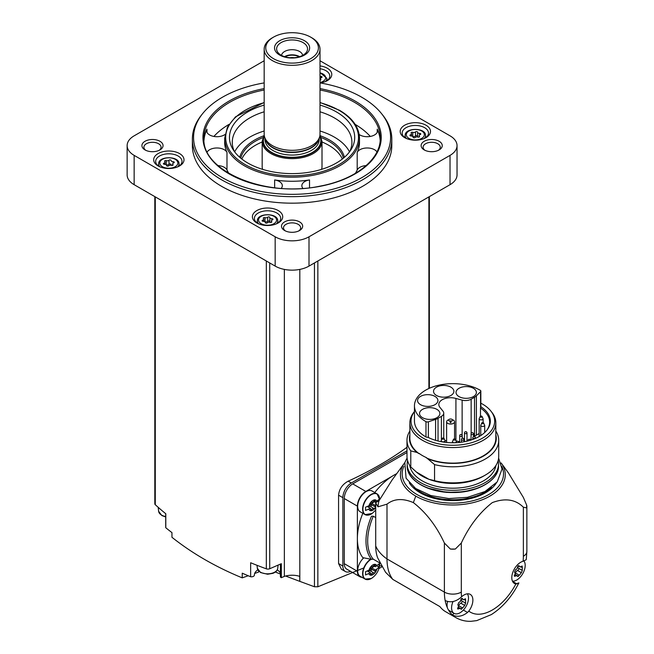 <?xml version="1.0" encoding="UTF-8"?>
<svg xmlns="http://www.w3.org/2000/svg" width="654" height="654" viewBox="0 0 654 654"><rect width="100%" height="100%" fill="white"/><g stroke="black" fill="none" stroke-linecap="round" stroke-linejoin="round"><path stroke-width="0.98" d="M486.748 430.365A36.796 21.247 180 0 0 489.642 422.1A36.796 21.247 180 0 0 480.469 408.063L480.469 416.189M485.456 431.795A36.796 21.247 0 0 0 484.696 430.994M455.92 398.45L462.133 400.125A7.979 4.603 0 0 0 471.15 399.21L474.526 397.256A11.764 6.793 0 0 0 476.39 395.85L480.567 391.681A1.995 1.153 0 0 0 480.837 391.1A1.995 1.153 0 0 0 480.265 390.299A38.39 22.162 0 0 0 438.335 385.296A38.39 22.162 0 0 0 414.456 405.815A38.39 22.162 0 0 0 425.975 421.642A1.995 1.153 0 0 0 428.37 421.814L435.597 419.402A11.764 6.793 0 0 0 438.033 418.323L441.409 416.377A7.979 4.603 0 0 0 443.747 413.124A7.979 4.603 0 0 0 443.003 411.178L440.101 407.581A11.764 6.793 0 0 1 438.826 404.507A11.764 6.793 0 0 1 455.92 398.45L455.92 439.929M480.469 408.063L480.78 406.682A37.482 21.639 180 0 1 487.066 429.956A37.482 21.639 180 0 1 427.847 437.24A1.995 1.153 180 0 1 425.975 436.946A38.39 22.162 180 0 1 414.456 421.119L414.456 405.815M480.837 403.175A41.823 24.149 180 0 1 482.423 404.041A41.823 24.149 180 0 1 491.031 411.26A41.823 24.149 180 0 1 453.108 445.268A41.823 24.149 180 0 1 414.456 411.538L413.614 412.617A42.976 24.811 180 0 0 409.87 422.746L409.87 438.319A42.976 24.811 180 0 0 419.091 453.672L419.091 453.41A42.976 24.811 0 0 0 426.253 457.547L434.558 464.602L434.558 480.665L428.918 479.276A43.581 25.163 0 0 1 422.034 476.038A43.581 25.163 0 0 1 416.426 472.065L410.786 466.94A45.87 26.479 180 0 1 406.984 456.378L406.984 440.314A45.87 26.479 180 0 1 409.87 431.06M480.837 391.1L480.837 406.412A1.995 1.153 180 0 1 480.78 406.682M491.031 411.26L492.086 412.617A42.976 24.811 180 0 1 495.83 422.746A42.976 24.811 180 0 1 452.854 447.557A42.976 24.811 180 0 1 409.87 422.746M495.83 422.746L495.83 438.319A42.976 24.811 180 0 1 471.608 460.637A42.976 24.811 180 0 1 426.253 457.808M406.984 440.314A45.87 26.479 180 0 0 410.786 450.876L417.015 452.47A43.426 25.073 180 0 1 409.87 434.738M417.015 452.47L419.091 453.672M410.786 450.876L410.786 466.94M495.83 434.738A43.426 25.073 180 0 1 475.801 459.599A43.426 25.073 180 0 1 428.329 459.002M495.83 431.06A45.87 26.479 180 0 1 498.716 440.314A45.87 26.479 180 0 1 434.558 464.602M498.716 440.314L498.716 456.378A45.87 26.479 180 0 1 485.284 475.106A45.87 26.479 180 0 1 434.558 480.665M485.284 475.106L483.551 476.104A43.426 25.073 180 0 1 428.999 479.325A43.426 25.073 180 0 1 422.149 476.104A43.426 25.073 180 0 1 422.092 476.071M495.92 465.493A43.246 24.966 180 0 1 452.854 488.195A43.246 24.966 180 0 1 409.78 465.493M498.144 460.563A45.674 26.364 180 0 1 498.52 463.948A45.674 26.364 180 0 1 452.854 490.312A45.674 26.364 180 0 1 407.18 463.948A45.674 26.364 180 0 1 407.556 460.563M526.601 504.994L523.364 497.441L508.379 472.85L501.144 462.95A52.418 30.264 180 0 1 482.121 499.828A52.418 30.264 180 0 1 415.781 496.124A52.418 30.264 0 0 1 404.556 462.95L391.967 480.175L379.067 500.686L375.715 502.615L375.715 545.935A55.843 32.242 0 0 0 386.996 558.957L444.385 592.099A11.968 6.908 0 0 0 461.315 592.099L461.315 543.033C469.22 526.061 479.546 512.589 492.299 502.615C505.092 497.825 515.45 499.354 523.364 507.21L526.601 507.896A11.968 6.908 0 0 0 526.862 506.449A11.968 6.908 0 0 0 526.601 504.994A73.788 42.6 180 0 1 526.601 507.896M375.715 502.615A55.843 32.242 0 0 0 377.996 506.817L386.996 504.16C394.002 498.634 402.79 498.111 413.361 502.599C426.146 512.589 436.488 526.069 444.385 543.033L450.336 549.025A11.968 6.908 0 0 0 455.364 549.025A73.788 42.6 180 0 1 450.336 549.025M455.364 549.025L461.315 543.033M386.996 504.16L386.996 558.957A55.843 32.242 -60 0 0 392.801 579.403L439.897 606.601A55.843 32.242 120 0 0 445.66 611.719L455.952 617.662A55.843 32.242 -60 0 1 452.429 615.03L453.999 613.321M392.801 579.403L385.598 572.315L377.62 557.772A47.865 27.631 -60 0 1 375.715 545.935M518.867 582.894L515.867 583.94A12.565 7.251 -60 0 1 514.396 583.425A12.565 7.251 -60 0 1 513.014 571.792A12.565 7.251 -60 0 1 523.077 561.279L526.257 559.669L526.862 551.387A11.968 6.908 0 0 1 523.364 556.276A43.875 25.334 -60 0 1 523.077 561.279M447.614 601.492A11.968 6.908 120 0 0 447.434 607.885A55.843 32.242 120 0 1 445.145 600.527C450.099 602.792 455.135 601.933 460.244 597.96L461.593 596.775A12.565 7.251 -60 0 1 470.275 594.388A12.565 7.251 -60 0 1 468.804 611.114L467.536 612.463C462.427 616.436 457.391 617.294 452.429 615.03A55.843 32.242 120 0 1 448.325 609.667A11.968 6.908 120 0 0 449.543 610.746L454.056 613.354A11.968 6.908 -60 0 1 453.05 601.525M396.725 473.668A51.854 29.937 120 0 0 396.079 473.995A51.854 29.937 -60 0 0 392.008 476.341A51.854 29.937 120 0 0 374.824 492.478A13.162 7.603 120 0 1 374.881 492.617M375.715 517.608L373.311 516.219L371.488 516.235A48.658 28.097 -60 0 0 371.488 559.342L373.311 559.211A47.464 27.403 -60 0 1 373.311 516.219M379.851 562.98L373.311 559.211M362.815 513.292A51.854 29.937 120 0 0 357.378 538.61L357.378 571.236A11.968 6.908 120 0 0 359.855 576.714A11.968 6.908 120 0 0 361.956 577.278M371.488 559.342L362.823 557.658A51.854 29.937 -60 0 1 357.378 538.61L357.378 506.106L344.266 498.536L344.266 563.666A11.968 6.908 120 0 0 346.743 569.144L359.855 576.714M439.897 606.601L405.872 586.957M367.385 515.164A11.968 6.908 -60 0 1 365.096 514.608L360.141 511.747A11.968 6.908 -60 0 1 360.141 497.931A11.968 6.908 -60 0 1 372.11 491.015L377.064 493.876A11.968 6.908 -60 0 1 378.691 495.585M392.008 476.341L365.839 491.448A11.968 6.908 120 0 0 357.378 506.106M367.385 579.648A11.968 6.908 -60 0 1 365.096 579.084L360.141 576.231A11.968 6.908 -60 0 1 363.575 558.017M378.903 568.588L381.92 566.838M406.984 452.552L352.727 483.878A11.968 6.908 120 0 0 344.266 498.536M406.984 450.859L351.312 482.995A11.968 6.908 120 0 0 342.851 497.653L342.851 566.045A11.968 6.908 120 0 0 345.337 571.522A11.968 6.908 120 0 0 350.536 571.334M363.804 567.925L317.852 586.785L314.451 586.761L299.818 581.365L299.818 269.407M345.337 571.522L341.413 569.258L338.576 563.568L338.576 495.184C339.197 489.004 342.394 484.336 348.173 481.18A358.981 207.253 180 0 0 406.984 447.295M264.167 60.765L134.144 135.828A23.928 13.816 0 0 0 127.138 145.597L127.138 174.912A23.928 13.816 0 0 0 134.144 184.681L275.162 266.096A23.928 13.816 0 0 0 309.007 266.096L450.034 184.681A23.928 13.816 0 0 0 457.04 174.912L457.04 145.597A23.928 13.816 0 0 0 450.034 135.828L320.01 60.765M127.138 145.597A23.928 13.816 0 0 0 134.144 155.374L275.162 236.789A23.928 13.816 0 0 0 309.007 236.789L450.034 155.374A23.928 13.816 0 0 0 457.04 145.597M404.622 137.618A15.156 8.747 0 0 0 426.056 137.618A15.156 8.747 0 0 0 426.056 125.249A15.156 8.747 0 0 0 404.622 125.249A15.156 8.747 0 0 0 404.622 137.618L404.622 137.618M320.207 82.944A15.156 8.747 0 0 0 327.343 80.63A15.156 8.747 0 0 0 331.194 72.022A15.156 8.747 0 0 0 320.01 65.915M158.121 165.953A15.156 8.747 0 0 0 179.556 165.953A15.156 8.747 0 0 0 179.556 153.576A15.156 8.747 0 0 0 158.121 153.576A15.156 8.747 0 0 0 158.121 165.953L158.121 165.953M256.834 222.949A15.156 8.747 0 0 0 278.269 222.949A15.156 8.747 0 0 0 278.269 210.572A15.156 8.747 0 0 0 256.834 210.572A15.156 8.747 0 0 0 256.834 222.949L256.834 222.949M192.374 139.089L192.374 145.597A99.719 57.568 0 0 0 221.575 186.308A99.719 57.568 0 0 0 330.245 198.791A99.719 57.568 0 0 0 391.803 145.597L391.803 139.089A99.719 57.568 180 0 1 292.085 196.658A99.719 57.568 180 0 1 192.374 139.089A99.719 57.568 180 0 1 201.792 114.663L202.871 113.33A98.517 56.882 180 0 1 264.167 82.911M439.161 141.289A10.57 6.099 180 0 1 439.161 149.913A10.57 6.099 180 0 1 424.217 149.913A10.57 6.099 180 0 1 424.217 141.289A10.57 6.099 180 0 1 439.161 141.289M159.96 141.289A10.57 6.099 180 0 1 159.96 149.913A10.57 6.099 180 0 1 145.008 149.913A10.57 6.099 180 0 1 145.008 141.289A10.57 6.099 180 0 1 159.96 141.289M299.565 221.886A10.57 6.099 180 0 1 299.565 230.519A10.57 6.099 180 0 1 284.613 230.519A10.57 6.099 180 0 1 284.613 221.886A10.57 6.099 180 0 1 299.565 221.886M285.389 230.919A8.576 4.954 180 0 1 283.509 227.829A8.576 4.954 180 0 1 288.806 223.251A8.576 4.954 180 0 1 298.15 224.33A8.576 4.954 180 0 1 300.66 227.829A8.576 4.954 180 0 1 298.78 230.919M145.793 150.322A8.576 4.954 180 0 1 143.913 147.232A8.576 4.954 180 0 1 149.202 142.654A8.576 4.954 180 0 1 158.546 143.725A8.576 4.954 180 0 1 161.064 147.232A8.576 4.954 180 0 1 159.175 150.322M424.994 150.322A8.576 4.954 180 0 1 423.113 147.232A8.576 4.954 180 0 1 428.411 142.654A8.576 4.954 180 0 1 437.755 143.725A8.576 4.954 180 0 1 440.265 147.232A8.576 4.954 180 0 1 438.384 150.322M165.707 513.684L165.707 527.337A2.992 1.725 0 0 0 165.797 527.762A358.981 207.253 0 0 0 171.961 532.626L171.961 537.294C192.284 553.439 215.706 566.961 242.233 577.858L242.233 573.19A358.981 207.253 0 0 0 250.654 576.754A2.992 1.725 0 0 0 254.39 575.079A2.992 1.725 0 0 0 254.39 575.062L254.39 575.079M154.818 196.617L154.818 503.784A2.992 1.725 0 0 0 155.276 504.708A358.981 207.253 0 0 0 165.797 513.758L165.797 527.762M299.818 581.365L299.736 576.354A15.958 9.213 0 0 0 284.351 576.387L281.343 577.695L281.343 563.691L269.726 568.743A2.992 1.725 0 0 1 266.325 568.825A358.981 207.253 0 0 1 250.654 562.751L250.654 576.754M280.452 576.493A1.995 1.153 0 0 0 280.419 576.722A1.995 1.153 0 0 0 281.343 577.695M280.419 573.394A13.162 7.603 0 0 0 277.271 569.879M257.831 569.879A13.162 7.603 0 0 0 254.39 574.931M284.351 576.387L284.351 269.407M299.736 581.349L285.618 576.019M280.419 574.024L276.062 572.34L276.062 571.449M258.649 571.048L258.649 572.037L254.659 573.46M248.218 575.749L242.233 577.858M320.01 82.911A98.517 56.882 180 0 1 361.752 97.242A98.517 56.882 180 0 1 381.298 113.33L382.386 114.663A99.719 57.568 180 0 1 391.803 139.089M381.298 113.33A98.517 56.882 180 0 1 292.085 194.336A98.517 56.882 180 0 1 202.871 113.33M359.185 134.511A10.374 5.984 0 0 0 370.704 136.359A10.374 5.984 0 0 0 377.587 130.718A10.374 5.984 0 0 0 377.235 129.173A88.151 50.889 180 0 1 380.162 140.299M370.287 136.441A88.151 50.889 0 0 0 355.187 124.391M228.99 124.391A88.151 50.889 0 0 0 213.891 136.441M204.007 140.299A88.151 50.889 180 0 1 206.942 129.173A10.374 5.984 0 0 0 206.59 130.718A10.374 5.984 0 0 0 213.474 136.359A10.374 5.984 0 0 0 224.984 134.511M302.908 188.36A10.374 5.984 0 0 1 301.846 185.72A10.374 5.984 0 0 1 309.53 179.932A67.411 38.921 180 0 1 274.639 179.932L274.639 187.739M281.261 188.36A10.374 5.984 0 0 0 282.324 185.72A10.374 5.984 0 0 0 274.639 179.932M376.949 151.9A10.374 5.984 0 0 0 366.739 147.984A10.374 5.984 0 0 0 357.198 152.415A67.411 38.921 180 0 0 359.496 142.343L359.496 138.272A67.411 38.921 180 0 1 292.085 177.193A67.411 38.921 180 0 1 224.682 138.272L224.682 142.343A67.411 38.921 180 0 0 226.979 152.415A10.374 5.984 0 0 0 217.43 147.984A10.374 5.984 0 0 0 207.228 151.9M226.979 152.415L226.979 169.999A67.411 38.921 0 0 0 228.835 173.384M355.335 173.384A67.411 38.921 0 0 0 357.198 169.999A10.374 5.984 0 0 1 366.15 165.601M320.01 105.098A62.62 36.158 180 0 1 336.369 111.891A62.62 36.158 180 0 1 351.198 149.39A62.62 36.158 180 0 1 292.085 173.612A62.62 36.158 180 0 1 232.971 149.39A62.62 36.158 180 0 1 264.167 105.098M320.01 111.793A59.833 34.539 180 0 1 334.39 117.916A59.833 34.539 180 0 1 351.917 142.343A59.833 34.539 180 0 1 349.743 151.565M234.426 151.565A59.833 34.539 180 0 1 232.26 142.343A59.833 34.539 180 0 1 264.167 111.793M320.01 131.004A59.833 34.539 180 0 1 334.39 137.136A59.833 34.539 180 0 1 349.514 151.875M234.655 151.875A59.833 34.539 180 0 1 264.167 131.004M322.005 141.992A51.854 29.937 180 0 1 328.749 145.278A51.854 29.937 180 0 1 342.328 159.036M241.849 159.036A51.854 29.937 180 0 1 262.172 141.992M262.597 169.353A29.912 17.274 180 0 1 262.172 166.443L262.172 141.37L264.2 134.961M319.978 134.961L322.005 141.37L322.005 166.443A29.912 17.274 180 0 1 321.572 169.353M310.699 37.155L311.827 37.801A27.918 16.121 180 0 1 320.01 49.205L320.01 134.201A27.918 16.121 180 0 1 319.504 137.258A27.918 16.121 180 0 1 311.827 145.597A27.918 16.121 180 0 1 283.91 149.611A27.918 16.121 180 0 1 264.674 137.258A27.918 16.121 180 0 1 264.167 134.201L264.167 49.205A27.918 16.121 180 0 1 272.342 37.801L273.47 37.155A26.324 15.197 180 0 1 310.699 37.155A26.324 15.197 180 0 1 310.699 58.647A26.324 15.197 180 0 1 273.47 58.647A26.324 15.197 180 0 1 273.47 37.155M320.01 49.205A27.918 16.121 180 0 1 311.827 60.601A27.918 16.121 180 0 1 281.4 64.092A27.918 16.121 180 0 1 264.167 49.205M304.494 55.067A17.552 10.129 180 0 1 275.138 50.521A17.552 10.129 180 0 1 296.63 38.112A17.552 10.129 180 0 1 304.494 55.067M303.015 55.198A15.459 8.927 180 0 1 277.975 52.533A15.459 8.927 180 0 1 292.085 39.959A15.459 8.927 180 0 1 306.195 52.533A15.459 8.927 180 0 1 303.015 55.198M281.539 55.41A10.57 6.099 180 0 1 292.085 49.696A10.57 6.099 180 0 1 302.638 55.41M284.515 56.669A10.57 6.099 180 0 1 299.655 56.669M285.07 56.833A9.973 5.755 180 0 1 299.107 56.833M290.016 57.732A8.249 4.758 180 0 1 294.161 57.732M226.979 169.999A10.374 5.984 0 0 0 218.027 165.601M277.509 223.357A13.162 7.603 0 0 0 280.713 218.387A13.162 7.603 0 0 0 267.551 210.792A13.162 7.603 0 0 0 254.39 218.387A13.162 7.603 0 0 0 257.586 223.357M269.824 217.545A1.12 0.646 0 0 0 269.824 217.529A1.12 0.646 0 0 0 268.982 216.899A1.12 0.646 0 0 0 267.723 217.218A1.954 1.128 0 0 1 264.976 217.643A1.12 0.646 0 0 0 263.848 217.627A1.12 0.646 0 0 0 263.276 218.191A1.12 0.646 0 0 0 263.439 218.534A1.954 1.128 0 0 1 263.734 219.123A1.954 1.128 0 0 1 262.704 220.12A1.12 0.646 0 0 0 262.115 220.684A1.12 0.646 0 0 0 263.268 221.33A1.954 1.128 0 0 1 265.279 222.458A1.954 1.128 0 0 1 265.279 222.491A1.12 0.646 0 0 0 265.279 222.507A1.12 0.646 0 0 0 266.121 223.137A1.12 0.646 0 0 0 267.38 222.81A1.954 1.128 0 0 1 270.118 222.393A1.12 0.646 0 0 0 271.255 222.401A1.12 0.646 0 0 0 271.827 221.837A1.12 0.646 0 0 0 271.655 221.502A1.954 1.128 0 0 1 271.369 220.913A1.954 1.128 0 0 1 272.391 219.916A1.12 0.646 0 0 0 272.98 219.352A1.12 0.646 0 0 0 271.835 218.706A1.954 1.128 0 0 1 269.824 217.578A1.954 1.128 0 0 1 269.824 217.545M178.795 166.361A13.162 7.603 0 0 0 182 161.399A13.162 7.603 0 0 0 168.838 153.796A13.162 7.603 0 0 0 155.677 161.399A13.162 7.603 0 0 0 158.873 166.361M171.111 160.549A1.12 0.646 0 0 0 171.111 160.532A1.12 0.646 0 0 0 170.269 159.911A1.12 0.646 0 0 0 169.01 160.23A1.954 1.128 0 0 1 166.263 160.655A1.12 0.646 0 0 0 165.135 160.639A1.12 0.646 0 0 0 164.563 161.203A1.12 0.646 0 0 0 164.726 161.538A1.954 1.128 0 0 1 165.021 162.135A1.954 1.128 0 0 1 163.99 163.124A1.12 0.646 0 0 0 163.402 163.688A1.12 0.646 0 0 0 164.555 164.334A1.954 1.128 0 0 1 166.566 165.462A1.954 1.128 0 0 1 166.566 165.495A1.12 0.646 0 0 0 166.566 165.519A1.12 0.646 0 0 0 167.408 166.141A1.12 0.646 0 0 0 168.658 165.822A1.954 1.128 0 0 1 171.405 165.397A1.12 0.646 0 0 0 172.542 165.413A1.12 0.646 0 0 0 173.114 164.849A1.12 0.646 0 0 0 172.942 164.506A1.954 1.128 0 0 1 172.656 163.917A1.954 1.128 0 0 1 173.678 162.928A1.12 0.646 0 0 0 174.266 162.356A1.12 0.646 0 0 0 173.122 161.71A1.954 1.128 0 0 1 171.111 160.582A1.954 1.128 0 0 1 171.111 160.549M326.591 81.039A13.162 7.603 0 0 0 329.788 76.068A13.162 7.603 0 0 0 320.01 68.727M320.01 76.281A1.954 1.128 0 0 0 320.91 76.387A1.12 0.646 0 0 1 322.054 77.033A1.12 0.646 0 0 1 321.474 77.597A1.954 1.128 0 0 0 320.444 78.594A1.954 1.128 0 0 0 320.738 79.183A1.12 0.646 0 0 1 320.901 79.526A1.12 0.646 0 0 1 320.01 80.156M425.304 138.027A13.162 7.603 0 0 0 428.501 133.064A13.162 7.603 0 0 0 415.339 125.462A13.162 7.603 0 0 0 402.177 133.064A13.162 7.603 0 0 0 405.374 138.027M417.612 132.214A1.12 0.646 0 0 0 417.612 132.198A1.12 0.646 0 0 0 416.77 131.577A1.12 0.646 0 0 0 415.511 131.895A1.954 1.128 0 0 1 412.764 132.321A1.12 0.646 0 0 0 411.636 132.304A1.12 0.646 0 0 0 411.064 132.868A1.12 0.646 0 0 0 411.227 133.203A1.954 1.128 0 0 1 411.521 133.8A1.954 1.128 0 0 1 410.491 134.789A1.12 0.646 0 0 0 409.911 135.362A1.12 0.646 0 0 0 411.055 135.999A1.954 1.128 0 0 1 413.066 137.127A1.954 1.128 0 0 1 413.066 137.16A1.12 0.646 0 0 0 413.066 137.185A1.12 0.646 0 0 0 413.908 137.806A1.12 0.646 0 0 0 415.167 137.487A1.954 1.128 0 0 1 417.914 137.062A1.12 0.646 0 0 0 419.042 137.078A1.12 0.646 0 0 0 419.615 136.514A1.12 0.646 0 0 0 419.451 136.179A1.954 1.128 0 0 1 419.157 135.582A1.954 1.128 0 0 1 420.187 134.593A1.12 0.646 0 0 0 420.767 134.021A1.12 0.646 0 0 0 419.623 133.375A1.954 1.128 0 0 1 417.612 132.247A1.954 1.128 0 0 0 417.612 132.247L417.612 136.318A1.954 1.128 0 0 0 418.217 137.136M269.824 217.61L269.824 221.616A1.954 1.128 0 0 0 269.824 221.649A1.954 1.128 0 0 0 270.429 222.466M269.824 221.567A1.12 0.646 0 0 0 268.949 220.97A1.12 0.646 0 0 0 267.723 221.289A1.954 1.128 0 0 1 264.976 221.714A1.12 0.646 0 0 0 264.674 221.641M417.612 132.28L417.612 136.285A1.954 1.128 0 0 0 417.612 136.318M417.612 136.236A1.12 0.646 0 0 0 416.745 135.64A1.12 0.646 0 0 0 415.511 135.967A1.954 1.128 0 0 1 412.764 136.392A1.12 0.646 0 0 0 412.461 136.31M171.111 164.653L171.111 164.62A1.954 1.128 0 0 0 171.111 164.653A1.954 1.128 0 0 0 171.716 165.47M171.111 164.571A1.12 0.646 0 0 0 170.236 163.974A1.12 0.646 0 0 0 169.01 164.301A1.954 1.128 0 0 1 166.263 164.726A1.12 0.646 0 0 0 165.961 164.644M396.782 473.586L396.079 473.995M371.889 502.084A1.954 1.128 120 0 0 371.913 502.1L371.889 502.084A1.12 0.646 120 0 0 371.873 502.076A1.12 0.646 120 0 0 370.908 502.493A1.12 0.646 120 0 0 370.556 503.744A1.954 1.128 120 0 1 370.426 505.084L365.545 507.202L365.545 510.463L370.426 508.346A1.954 1.128 120 0 1 370.556 509.54A1.12 0.646 120 0 0 370.753 510.324A1.12 0.646 120 0 0 371.889 509.654A1.954 1.128 120 0 1 373.867 508.477A1.12 0.646 120 0 0 373.916 508.501A1.12 0.646 120 0 0 374.873 508.084A1.12 0.646 120 0 0 375.224 506.842A1.954 1.128 120 0 1 375.363 505.493L375.715 505.289M379.026 499.419L375.363 502.239A1.954 1.128 120 0 1 375.224 501.046A1.12 0.646 120 0 0 375.028 500.253A1.12 0.646 120 0 0 373.9 500.923A1.954 1.128 120 0 1 371.913 502.1M373.9 508.493A1.954 1.128 120 0 0 373.867 508.477L370.205 506.359A1.954 1.128 120 0 0 368.439 507.202M376.884 569.103L379.026 567.157L379.026 563.903L375.363 566.716A1.954 1.128 120 0 1 375.224 565.53A1.12 0.646 120 0 0 375.028 564.737A1.12 0.646 120 0 0 373.9 565.408A1.954 1.128 120 0 1 371.913 566.585A1.954 1.128 120 0 1 371.889 566.568A1.12 0.646 120 0 0 371.873 566.56A1.12 0.646 120 0 0 370.908 566.977A1.12 0.646 120 0 0 370.556 568.228A1.954 1.128 120 0 1 370.426 569.569L365.545 571.686L365.545 574.948L370.426 572.83A1.954 1.128 120 0 1 370.556 574.016A1.12 0.646 120 0 0 370.753 574.809A1.12 0.646 120 0 0 371.889 574.138A1.954 1.128 120 0 1 373.867 572.961A1.954 1.128 120 0 1 373.9 572.978A1.12 0.646 120 0 0 373.916 572.986A1.12 0.646 120 0 0 374.873 572.569A1.12 0.646 120 0 0 375.224 571.318A1.954 1.128 120 0 1 375.363 569.977L376.884 569.103A5.984 3.458 -60 0 1 372.894 574.662A5.984 3.458 -60 0 1 368.905 573.705M376.81 501.397L377.317 501.692M375.363 505.493L371.693 503.376L374.513 501.749M373.679 501.266L375.363 502.239M367.474 506.637L370.426 508.346M373.843 508.46L370.229 506.376A1.954 1.128 120 0 0 370.205 506.359M370.27 506.4A1.12 0.646 120 0 0 371.227 505.951A1.12 0.646 120 0 0 371.562 504.724L375.224 506.842M371.693 503.376A1.954 1.128 120 0 0 371.562 504.724M376.81 565.882L379.026 567.157M375.363 569.977L371.693 567.86L374.513 566.233M373.679 565.751L375.363 566.716M367.474 571.122L370.426 572.83M373.843 572.945L370.229 570.86A1.954 1.128 120 0 0 370.205 570.844A1.954 1.128 120 0 0 368.439 571.678M370.27 570.885A1.12 0.646 120 0 0 371.227 570.435A1.12 0.646 120 0 0 371.562 569.209L375.224 571.318M371.693 567.86A1.954 1.128 120 0 0 371.562 569.209M448.325 609.667A11.968 6.908 -60 0 1 447.434 607.885M467.34 593.832A11.968 6.908 -60 0 1 467.381 603.609A11.968 6.908 -60 0 1 460.04 612.765A11.968 6.908 -60 0 1 454.056 613.354M461.838 600.936A1.316 0.76 120 0 1 461.937 602.179A1.316 0.76 120 0 1 460.882 603.241L464.692 605.441L462.64 607.991L460.825 609.038L461.577 609.25M460.825 609.038L460.236 608.375L460.825 609.038M457.816 604.795L458.519 606.029L457.71 609.029L460.236 608.375M461.806 598.418L462.64 598.9C461.838 598.058 461.234 598.41 460.825 599.947L460.236 601.623L458.773 602.498L457.849 604.819M463.196 599.612L462.288 598.484M464.185 599.554L465.599 600.372L465.468 598.737L463.514 599.726M465.599 600.372L465.599 603.102L461.757 600.887A2.305 1.333 120 0 0 461.789 600.912L465.55 603.078M464.692 605.441L465.599 603.102M524.001 561.067A11.968 6.908 -60 0 1 524.091 570.844A11.968 6.908 -60 0 1 516.734 580.033A11.968 6.908 -60 0 1 512.45 581.161M518.532 568.212A1.316 0.76 120 0 1 518.63 569.446A1.316 0.76 120 0 1 517.576 570.509L521.377 572.708L519.325 575.258L517.518 576.305L518.27 576.526M517.518 576.305L516.922 575.643L517.518 576.305M514.502 572.062L515.213 573.305L514.396 576.297L516.922 575.643M518.499 565.685L519.325 566.168C518.532 565.334 517.927 565.677 517.518 567.214L516.856 568.98L515.466 569.765L514.559 572.103M518.131 565.874L520.208 566.993L518.982 565.759M520.878 566.83L522.284 567.639L522.154 566.012L520.208 566.993M522.284 567.639L522.284 570.378L518.442 568.163A2.305 1.333 120 0 0 518.483 568.179L522.244 570.345M521.377 572.708L522.284 570.378M461.544 598.663A2.305 1.333 120 0 0 461.757 600.887M460.882 603.241A2.305 1.333 120 0 0 458.83 605.792L462.64 607.991M458.356 606.773A1.316 0.76 120 0 0 458.83 605.792M518.23 565.931A2.305 1.333 120 0 0 518.442 568.163M517.576 570.509A2.305 1.333 120 0 0 515.524 573.067L519.325 575.258M515.05 574.048A1.316 0.76 120 0 0 515.524 573.067M379.067 500.686A74.891 43.238 0 0 0 377.996 506.817M416.426 472.065L428.918 479.276M446.625 440.453A11.764 6.793 0 0 0 445.08 440.845M456.304 440.894L459.697 441.81M420.547 404.687A10.17 5.87 0 0 0 431.632 405.962A10.17 5.87 0 0 0 437.91 400.534A10.17 5.87 0 0 0 427.741 394.664A10.17 5.87 0 0 0 417.571 400.534A10.17 5.87 0 0 0 420.547 404.687M436.512 395.466A10.17 5.87 0 0 0 447.598 396.741A10.17 5.87 0 0 0 453.876 391.313A10.17 5.87 0 0 0 443.706 385.443A10.17 5.87 0 0 0 433.537 391.313A10.17 5.87 0 0 0 436.512 395.466M459.018 396.602A10.17 5.87 0 0 0 470.103 397.877A10.17 5.87 0 0 0 476.382 392.449A10.17 5.87 0 0 0 466.212 386.579A10.17 5.87 0 0 0 456.042 392.449A10.17 5.87 0 0 0 459.018 396.602M422.517 417.677A10.17 5.87 0 0 0 433.602 418.952A10.17 5.87 0 0 0 439.88 413.524A10.17 5.87 0 0 0 429.703 407.655A10.17 5.87 0 0 0 419.533 413.524A10.17 5.87 0 0 0 422.517 417.677M479.161 433.504L474.134 436.48M452.445 419.745A3.965 2.289 180 0 1 453.402 420.154A3.965 2.289 180 0 1 454.563 421.773A3.965 2.289 180 0 1 450.598 424.062A3.965 2.289 180 0 1 446.625 421.773A3.965 2.289 180 0 1 448.742 419.745M451.988 419.337A1.978 1.136 180 0 1 451.105 421.241A1.978 1.136 180 0 1 448.685 419.843A1.978 1.136 180 0 1 451.988 419.337M481.941 416.279A1.014 0.589 180 0 1 481.818 417.072A1.014 0.589 180 0 1 480.445 417.072A1.014 0.589 180 0 1 480.322 416.279A1.014 0.589 180 0 1 481.851 416.222A1.014 0.589 180 0 1 481.941 416.279L483.11 418.748A1.978 1.136 180 0 1 481.131 419.893A1.978 1.136 180 0 1 479.161 418.748L479.161 436.014A1.978 1.136 0 0 0 479.308 436.447M443.829 438.172A1.014 0.589 180 0 1 443.919 438.237A1.014 0.589 180 0 1 443.796 439.022A1.014 0.589 180 0 1 442.423 439.022A1.014 0.589 180 0 1 442.3 438.237A1.014 0.589 180 0 1 443.829 438.172M455.135 439.087A1.014 0.589 180 0 1 455.225 439.153A1.014 0.589 180 0 1 455.102 439.938A1.014 0.589 180 0 1 453.729 439.938A1.014 0.589 180 0 1 453.606 439.153A1.014 0.589 180 0 1 455.135 439.087M483.445 422.746A1.014 0.589 180 0 1 483.535 422.811A1.014 0.589 180 0 1 483.412 423.596A1.014 0.589 180 0 1 482.039 423.596A1.014 0.589 180 0 1 481.916 422.811A1.014 0.589 180 0 1 483.445 422.746M441.409 416.377L441.409 439.382M471.15 399.21L471.15 433.471M462.133 400.125L462.133 435.278M498.52 463.948L498.52 465.901A45.674 26.364 180 0 1 452.854 492.266A45.674 26.364 180 0 1 407.18 465.901L407.18 463.948M491.473 487.467A45.674 26.364 180 0 1 414.227 487.467M496.443 482.824A46.27 26.716 180 0 1 452.854 500.588A46.27 26.716 180 0 1 409.257 482.824M501.822 466.359A50.677 29.258 180 0 1 452.846 503.13A50.677 29.258 180 0 1 403.878 466.359M413.361 502.599L415.781 496.124M444.385 543.033L444.385 592.099A55.843 32.242 -60 0 0 445.145 600.527M515.867 583.94A43.875 25.334 -60 0 1 468.804 611.114M523.364 507.21L523.364 556.276M461.593 596.775A43.875 25.334 -60 0 1 461.315 592.099M428.893 388.492L428.893 196.887M317.852 586.785L317.852 260.995M450.034 184.681L450.034 155.374M134.144 184.681L134.144 155.374M275.162 266.096L275.162 236.789M309.007 266.096L309.007 236.789M155.276 504.708L155.276 196.887M266.325 568.825L266.325 260.995M269.726 568.743L269.726 262.957M314.451 586.761L314.451 262.957M320.01 88.584A89.148 51.47 180 0 1 355.122 101.068A89.148 51.47 180 0 1 344.593 179.057A89.148 51.47 180 0 1 212.779 160.958A89.148 51.47 180 0 1 264.167 88.584M320.01 89.999A88.151 50.889 180 0 1 354.419 102.286A88.151 50.889 180 0 1 380.236 138.272C380.865 159.143 355.449 179.703 319.937 186.153C265.467 197.998 201.465 170.923 203.942 138.272A88.151 50.889 180 0 1 264.167 89.999M377.235 129.173L377.235 132.272M206.942 129.173L206.942 132.272M309.53 179.932L309.53 187.739M357.198 152.415L357.198 169.999M320.01 102.67A66.414 38.341 180 0 1 339.05 110.346A66.414 38.341 180 0 1 333.238 167.555A66.414 38.341 180 0 1 235.505 157.532A66.414 38.341 180 0 1 264.167 102.67M320.501 135.836A52.851 30.509 180 0 1 329.461 139.981A52.851 30.509 180 0 1 344.421 157.312M239.748 157.312A52.851 30.509 180 0 1 263.668 135.836M321.335 137.651A51.854 29.937 180 0 1 328.749 141.207A51.854 29.937 180 0 1 343.424 158.162M240.754 158.162A51.854 29.937 180 0 1 262.834 137.651M322.005 141.37A29.912 17.274 180 0 1 313.241 153.576A29.912 17.274 180 0 1 280.64 157.32A29.912 17.274 180 0 1 262.172 141.37M319.888 135.713A29.119 16.808 180 0 1 312.677 152.603A29.119 16.808 180 0 1 277.026 155.104A29.119 16.808 180 0 1 264.29 135.713M319.773 136.302A28.719 16.579 180 0 1 312.391 152.439A28.719 16.579 180 0 1 277.631 155.047A28.719 16.579 180 0 1 264.404 136.302M319.209 138.133L319.209 139.416A27.125 15.663 180 0 1 311.263 150.485A27.125 15.663 180 0 1 281.711 153.878A27.125 15.663 180 0 1 264.968 139.416L264.968 138.133M318.997 138.779A27.125 15.663 180 0 1 311.263 147.878A27.125 15.663 180 0 1 283.305 151.622A27.125 15.663 180 0 1 265.181 138.779M319.504 137.258L318.776 139.441A27.174 15.688 180 0 1 311.304 147.559A27.174 15.688 180 0 1 284.122 151.466A27.174 15.688 180 0 1 265.401 139.441L264.674 137.258M276.405 223.864A10.227 5.902 0 0 0 277.754 220.545L278.024 222.989M277.754 220.545C277.639 212.803 257.455 212.803 257.341 220.545A10.227 5.902 0 0 0 258.698 223.864M261.159 223.701A9.033 5.216 0 0 0 276.274 221.363A9.033 5.216 0 0 0 265.213 214.978A9.033 5.216 0 0 0 261.159 223.701M177.692 166.868A10.227 5.902 0 0 0 179.041 163.549L179.302 166.002M179.041 163.549C178.926 155.815 158.742 155.815 158.628 163.549A10.227 5.902 0 0 0 159.977 166.868M162.445 166.713A9.033 5.216 0 0 0 177.561 164.375A9.033 5.216 0 0 0 166.5 157.982A9.033 5.216 0 0 0 162.445 166.713M325.479 81.546A10.227 5.902 0 0 0 326.828 78.227L327.098 80.679M320.01 82.535A9.033 5.216 0 0 0 325.659 77.695A9.033 5.216 0 0 0 320.01 72.864M424.193 138.534A10.227 5.902 0 0 0 425.55 135.215L425.811 137.667M425.55 135.215C425.435 127.481 405.243 127.481 405.128 135.215A10.227 5.902 0 0 0 406.486 138.534M408.946 138.378A9.033 5.216 0 0 0 424.062 136.04A9.033 5.216 0 0 0 413.001 129.655A9.033 5.216 0 0 0 408.946 138.378M271.835 220.177L271.835 218.706M271.655 222.18L271.655 221.502M262.704 221.248L262.704 220.12M264.976 221.714L264.976 217.643M267.723 221.289L267.723 217.218M419.623 134.855L419.623 133.375M419.451 136.85L419.451 136.179M410.491 135.926L410.491 134.789M412.764 136.392L412.764 132.321M415.511 135.967L415.511 131.895M320.91 77.859L320.91 76.387M320.738 79.862L320.738 79.183M173.122 163.189L173.122 161.71M172.942 165.184L172.942 164.506M163.99 164.26L163.99 163.124M166.263 164.726L166.263 160.655M169.01 164.301L169.01 160.23M277.754 568.285C277.443 570.492 275.825 572.168 272.898 573.329L267.609 574.245L260.562 572.561L257.341 568.285A10.227 5.902 0 0 0 260.317 572.095A10.227 5.902 0 0 0 271.173 573.444A10.227 5.902 0 0 0 277.754 568.285L278.097 565.105M165.707 516.954L161.849 515.565L158.628 511.297A10.227 5.902 0 0 0 161.603 515.107A10.227 5.902 0 0 0 165.707 516.554M351.312 482.995L348.173 481.18M342.851 497.653L338.576 495.184M342.851 566.045L338.576 563.568M365.839 491.448L352.727 483.878M357.378 571.236L344.266 563.666M365.096 514.608A11.968 6.908 -60 0 1 365.096 500.784A11.968 6.908 -60 0 1 377.064 493.876L379.655 499.64A11.837 6.834 -60 0 0 371.349 494.661A11.837 6.834 -60 0 0 362.913 509.155A11.837 6.834 -60 0 0 371.284 514.028A11.837 6.834 -60 0 0 372.11 513.504L365.096 514.608M375.715 507.3A5.984 3.458 -60 0 1 372.894 510.177A5.984 3.458 -60 0 1 368.905 509.221M368.905 505.967A5.984 3.458 -60 0 1 372.894 500.408A5.984 3.458 -60 0 1 376.884 501.356M379.614 564.991L379.59 562.832A11.837 6.834 -60 0 1 379.614 564.991C378.977 570.402 376.483 574.735 372.11 577.989A11.837 6.834 -60 0 1 371.284 578.512L365.096 579.084A11.968 6.908 -60 0 1 363.15 569.896A11.968 6.908 -60 0 1 370.466 559.334M372.11 577.989L371.276 578.512A11.837 6.834 -60 0 1 362.913 573.836A11.837 6.834 -60 0 1 371.014 559.342M368.905 570.452A5.984 3.458 -60 0 1 372.894 564.884A5.984 3.458 -60 0 1 376.884 565.841M374.243 500.474L375.224 501.046M370.605 508.918L371.889 509.654M374.243 564.958L375.224 565.53M370.605 573.403L371.889 574.138M467.536 612.463L463.367 610.059M516.938 583.94L512.581 581.431M457.538 608.138L458.773 608.858M514.224 575.406L515.466 576.125M435.597 419.402L435.597 440.33M428.37 421.814L428.37 437.51M480.567 391.681L480.567 407.695M476.39 395.85L476.39 435.098M425.975 421.642L425.975 436.946M438.033 418.323L438.033 441M474.526 397.256L474.526 436.177M463.612 438.973A1.259 0.728 180 0 1 463.98 439.488A1.259 0.728 180 0 1 463.612 440.003A1.259 0.728 180 0 1 462.239 440.158A1.259 0.728 180 0 1 461.462 439.488L461.462 442.186M468.19 440.87A1.259 0.728 180 0 1 468.011 440.502L468.011 440.91M474.951 437.215A1.259 0.728 180 0 1 475.319 437.73A1.259 0.728 180 0 1 474.951 438.245A1.259 0.728 180 0 1 473.586 438.401A1.259 0.728 180 0 1 472.809 437.73L472.809 439.439M461.838 435.18A1.259 0.728 180 0 1 462.206 435.695A1.259 0.728 180 0 1 461.838 436.21A1.259 0.728 180 0 1 460.473 436.365A1.259 0.728 180 0 1 459.697 435.695L459.697 442.398M466.637 432.417A1.259 0.728 180 0 1 467.005 432.932A1.259 0.728 180 0 1 466.637 433.439A1.259 0.728 180 0 1 465.264 433.602A1.259 0.728 180 0 1 464.487 432.932L464.487 441.695M473.202 433.439A1.259 0.728 180 0 1 473.57 433.954A1.259 0.728 180 0 1 473.202 434.46A1.259 0.728 180 0 1 471.828 434.624A1.259 0.728 180 0 1 471.052 433.954L471.052 440.036M443.919 438.237L445.08 440.706A1.978 1.136 180 0 1 443.11 441.842A1.978 1.136 180 0 1 441.131 440.706L441.131 441.679M455.225 439.153L456.386 441.622A1.978 1.136 180 0 1 454.882 442.733M454.121 442.75A1.978 1.136 180 0 1 452.437 441.622L452.437 442.758M483.535 422.811L484.696 425.28A1.978 1.136 180 0 1 482.726 426.416A1.978 1.136 180 0 1 480.747 425.28L480.747 435.572M443.747 413.124L443.747 438.131M498.52 465.901C499.108 480.2 477.387 492.789 453.108 492.519C428.648 492.952 406.584 480.306 407.18 465.901M478.262 488.031L464.021 491.833L446.437 492.388L427.438 488.031M407.074 458.062L404.834 462.558L406.077 478.229L415.625 488.481L430.757 495.528L448.824 498.544L467.479 497.318L484.99 491.522L497.244 481.859L502.01 469.049L498.626 458.062M526.862 506.449L526.862 551.387M455.952 617.662C460.62 620.286 465.664 621.504 471.093 621.3L476.75 620.613L491.367 614.58C502.82 607.19 511.984 596.628 518.875 582.902M381.388 565.914L379.524 565.8M429.359 388.28L429.359 196.617M359.496 138.272C359.177 127.309 352.522 117.982 339.549 110.297L320.01 102.449M264.167 102.449L235.473 116.878L227.445 127.08L224.682 138.272M257.341 220.545L257.079 222.989M158.628 163.549L158.366 166.002M326.828 78.227L320.01 72.61M405.128 135.215L404.867 137.667M269.824 221.649L269.824 217.578M271.369 222.36L271.369 220.913M263.734 221.354L263.734 219.123M419.157 137.038L419.157 135.582M411.521 136.024L411.521 133.8M320.444 80.041L320.444 78.594M172.656 165.372L172.656 163.917M165.021 164.358L165.021 162.135M280.419 564.091L280.419 576.722M257.341 568.285L257.022 565.301M158.628 511.297L158.203 507.332M375.715 510.095L372.11 513.504M370.205 570.844L373.867 572.961M458.184 607.116L460.522 608.465M461.446 598.606L463.196 599.62M514.878 574.384L517.208 575.733M446.625 421.773L446.625 442.464M454.563 421.773L454.563 438.924M450.99 422.688L450.598 422.002L450.189 422.697L450.99 422.688M450.189 420.849L450.598 422.002L450.998 420.849M461.462 439.488A1.259 1.259 0 0 1 462.721 438.229A1.259 1.259 0 0 1 463.98 439.488L463.98 441.785M470.496 440.216A1.259 1.259 0 0 0 468.011 440.502M472.809 437.73A1.259 1.259 0 0 1 474.068 436.471A1.259 1.259 0 0 1 475.319 437.73L475.319 438.442M459.697 435.695A1.259 1.259 0 0 1 460.947 434.444A1.259 1.259 0 0 1 462.206 435.695L462.206 438.344M464.487 432.932A1.259 1.259 0 0 1 465.746 431.673A1.259 1.259 0 0 1 467.005 432.932L467.005 441.164M471.052 433.954A1.259 1.259 0 0 1 472.311 432.695A1.259 1.259 0 0 1 473.57 433.954L473.57 436.578M445.08 440.706L445.08 442.292M442.3 438.237L441.131 440.706M456.386 441.622L456.386 442.668M453.606 439.153L452.437 441.622M484.696 425.28L484.696 432.539M481.916 422.811L480.747 425.28M483.11 418.748L483.11 422.615M480.322 416.279L479.161 418.748"/></g></svg>
